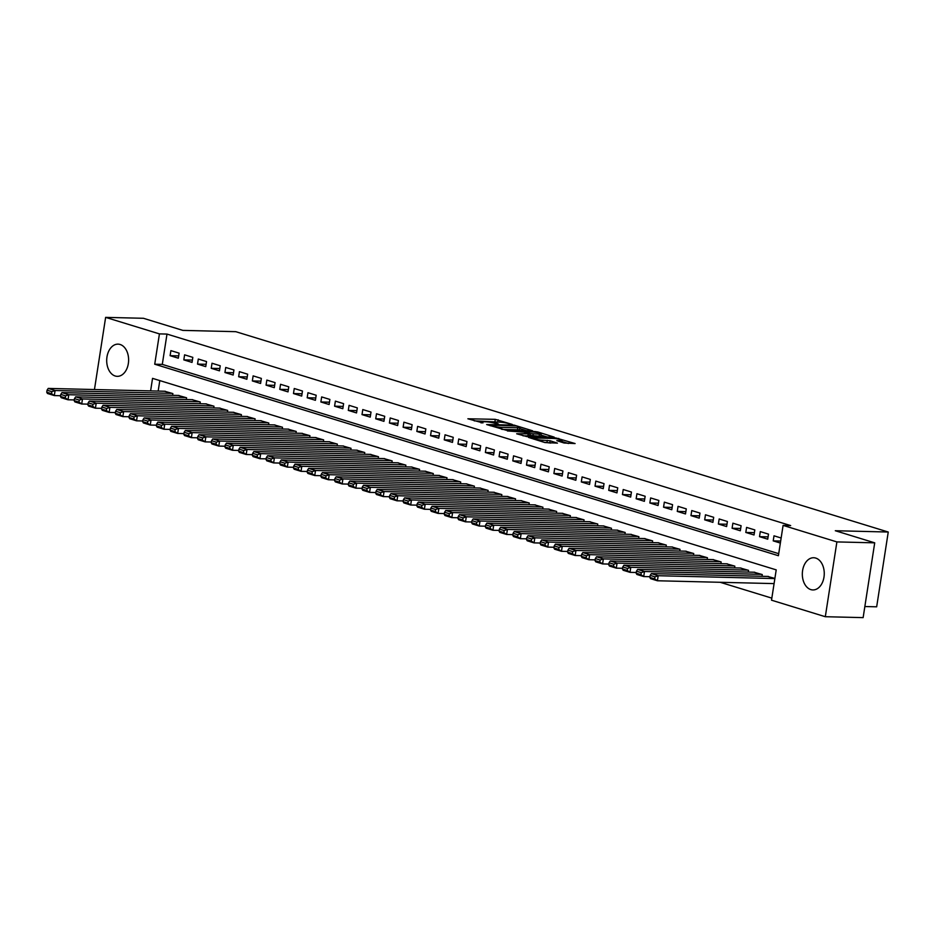 <?xml version="1.0" encoding="UTF-8"?>
<svg xmlns="http://www.w3.org/2000/svg" width="935" height="935" viewBox="0 0 935 935"><rect width="100%" height="100%" fill="white"/><g stroke="black" fill="none" stroke-linecap="round" stroke-linejoin="round"><path stroke-width="1.4" d="M512.298 424.443L495.269 419.336L467.886 418.786L482.927 422.936A6.487 0.888 8.8 0 1 481.28 422.059A6.487 0.888 8.8 0 1 483.383 421.732L485.604 421.79A6.487 0.888 8.8 0 1 494.662 423.228L498.495 424.104L496.742 423.274A6.487 0.888 8.8 0 1 495.082 422.398A6.487 0.888 8.8 0 1 497.186 422.071L499.419 422.117A6.487 0.888 8.8 0 1 508.476 423.555L512.298 424.443M810.844 589.611A16.105 10.963 91.4 0 1 802.417 572.056A16.105 10.963 91.4 0 1 813.684 557.739A16.105 10.963 91.4 0 1 815.729 558.078A16.105 10.963 91.4 0 1 824.167 575.621A16.105 10.963 91.4 0 1 812.901 589.938A16.105 10.963 91.4 0 1 810.844 589.611M115.215 376.01A16.105 10.963 91.4 0 1 106.789 358.456A16.105 10.963 91.4 0 1 118.055 344.138A16.105 10.963 91.4 0 1 120.101 344.477A16.105 10.963 91.4 0 1 128.527 362.02A16.105 10.963 91.4 0 1 117.261 376.337A16.105 10.963 91.4 0 1 115.215 376.01M564.121 443.015L575.107 443.552L555.881 437.954L528.497 437.405L544.895 442.547L557.447 443.12L550.131 440.759L542.803 440.198A5.423 0.748 8.8 0 1 536.982 439.438A5.423 0.748 8.8 0 1 533.85 438.27A5.423 0.748 8.8 0 1 535.615 437.989L553.204 438.421A5.423 0.748 8.8 0 1 559.025 439.169A5.423 0.748 8.8 0 1 562.157 440.35A5.423 0.748 8.8 0 1 560.404 440.63L556.816 440.654L564.121 443.015M94.458 389.544L105.632 317.374L143.441 318.286L182.851 330.394L235.795 331.68L888.25 532.027L835.306 530.729L874.716 542.838L836.895 541.914L825.313 616.714L771.515 600.188L776.214 569.871L152.545 378.359L150.605 390.912M105.632 317.374L159.429 333.889L154.731 364.218L778.399 555.717L783.098 525.4L836.895 541.914M783.098 525.4L790.659 525.575L166.991 334.075L159.429 333.889M532.611 430.801L514.04 425.098L486.656 424.548L505.882 430.147L532.611 430.801M537.8 431.97L554.186 437.124L526.802 436.575L516.658 433.77L528.813 433.828L523.787 432.169L507.331 430.942L534.96 431.526L537.8 431.97L537.683 432.671M179.111 353.149L170.895 350.625L170.112 355.674L178.328 358.199L179.111 353.149M192.82 357.357L184.592 354.833L183.821 359.882L192.037 362.406L192.82 357.357M206.53 361.565L198.302 359.04L197.519 364.101L205.747 366.625L206.53 361.565M220.239 365.772L212.011 363.248L211.228 368.308L219.456 370.833L220.239 365.772M233.949 369.979L225.721 367.455L224.938 372.516L233.166 375.04L233.949 369.979M247.646 374.199L239.43 371.662L238.647 376.723L246.863 379.248L247.646 374.199M261.356 378.406L253.128 375.882L252.345 380.931L260.573 383.455L261.356 378.406M275.065 382.614L266.837 380.089L266.054 385.138L274.282 387.663L275.065 382.614M288.775 386.821L280.547 384.297L279.764 389.346L287.992 391.87L288.775 386.821M302.473 391.029L294.256 388.504L293.473 393.553L301.701 396.078L302.473 391.029M316.182 395.236L307.966 392.712L307.183 397.761L315.399 400.297L316.182 395.236M329.891 399.444L321.663 396.919L320.88 401.98L329.108 404.504L329.891 399.444M343.601 403.651L335.373 401.127L334.59 406.187L342.818 408.712L343.601 403.651M357.31 407.87L349.082 405.334L348.299 410.395L356.527 412.919L357.31 407.87M371.008 412.078L362.792 409.553L362.009 414.602L370.237 417.127L371.008 412.078M384.717 416.285L376.501 413.761L375.718 418.81L383.934 421.334L384.717 416.285M398.427 420.493L390.199 417.968L389.416 423.017L397.644 425.542L398.427 420.493M412.136 424.7L403.908 422.176L403.125 427.225L411.353 429.749L412.136 424.7M425.846 428.908L417.618 426.383L416.835 431.432L425.063 433.969L425.846 428.908M439.543 433.115L431.327 430.591L430.544 435.652L438.76 438.176L439.543 433.115M453.253 437.323L445.037 434.798L444.254 439.859L452.47 442.384L453.253 437.323M466.962 441.53L458.734 439.006L457.951 444.067L466.179 446.591L466.962 441.53M480.672 445.75L472.444 443.225L471.661 448.274L479.889 450.799L480.672 445.75M494.381 449.957L486.153 447.433L485.37 452.482L493.598 455.006L494.381 449.957M508.079 454.165L499.863 451.64L499.08 456.689L507.296 459.214L508.079 454.165M521.788 458.372L513.56 455.848L512.789 460.897L521.005 463.421L521.788 458.372M535.498 462.58L527.27 460.055L526.487 465.104L534.715 467.629L535.498 462.58M549.207 466.787L540.979 464.263L540.196 469.323L548.424 471.848L549.207 466.787M562.917 470.995L554.689 468.47L553.906 473.531L562.134 476.055L562.917 470.995M576.615 475.202L568.398 472.678L567.615 477.738L575.831 480.263L576.615 475.202M590.324 479.421L582.096 476.885L581.325 481.946L589.541 484.47L590.324 479.421M604.033 483.629L595.805 481.104L595.022 486.153L603.25 488.678L604.033 483.629M617.743 487.836L609.515 485.312L608.732 490.361L616.96 492.885L617.743 487.836M631.441 492.044L623.224 489.519L622.441 494.568L630.669 497.093L631.441 492.044M645.15 496.251L636.934 493.727L636.151 498.776L644.367 501.3L645.15 496.251M658.859 500.459L650.631 497.934L649.848 502.983L658.076 505.519L658.859 500.459M672.569 504.666L664.341 502.142L663.558 507.202L671.786 509.727L672.569 504.666M686.278 508.874L678.05 506.349L677.267 511.41L685.495 513.934L686.278 508.874M699.976 513.081L691.76 510.557L690.977 515.617L699.205 518.142L699.976 513.081M713.685 517.3L705.469 514.776L704.686 519.825L712.902 522.349L713.685 517.3M727.395 521.508L719.167 518.983L718.384 524.032L726.612 526.557L727.395 521.508M741.104 525.715L732.876 523.191L732.093 528.24L740.321 530.764L741.104 525.715M754.814 529.923L746.586 527.398L745.803 532.447L754.031 534.972L754.814 529.923M768.512 534.13L760.295 531.606L759.512 536.655L767.728 539.179L768.512 534.13M166.991 334.075L162.293 364.393L778.715 553.672M781.146 538.011L774.005 535.813L773.222 540.874L780.363 543.06M720.195 582.295L771.831 598.143M159.791 380.592L158.167 391.087M164.607 391.251L172.858 393.577L172.589 395.318M178.304 395.458L186.568 397.784L186.299 399.525M192.014 399.666L200.265 401.992L199.996 403.733M205.723 403.873L213.975 406.211L213.706 407.94M219.433 408.081L227.684 410.418L227.415 412.148M233.142 412.288L241.394 414.626L241.125 416.356M246.84 416.496L255.103 418.833L254.834 420.575M260.549 420.703L268.801 423.041L268.532 424.782M274.259 424.922L282.51 427.248L282.241 428.99M287.968 429.13L296.22 431.456L295.951 433.197M301.678 433.337L309.929 435.663L309.66 437.405M315.375 437.545L323.639 439.882L323.37 441.612M329.085 441.752L337.336 444.09L337.067 445.82M342.794 445.96L351.046 448.297L350.777 450.027M356.504 450.167L364.755 452.505L364.486 454.246M370.202 454.375L378.465 456.712L378.196 458.454M383.911 458.594L392.174 460.92L391.894 462.661M397.62 462.802L405.872 465.127L405.603 466.869M411.33 467.009L419.581 469.335L419.312 471.076M425.039 471.217L433.291 473.542L433.022 475.284M438.737 475.424L447 477.762L446.731 479.491M452.447 479.632L460.698 481.969L460.429 483.699M466.156 483.839L474.407 486.177L474.138 487.906M479.865 488.047L488.117 490.384L487.848 492.126M493.575 492.266L501.826 494.592L501.557 496.333M507.273 496.473L515.536 498.799L515.267 500.541M520.982 500.681L529.233 503.007L528.965 504.748M534.691 504.888L542.943 507.214L542.674 508.956M548.401 509.096L556.652 511.433L556.383 513.163M562.11 513.303L570.362 515.641L570.093 517.371M575.808 517.511L584.071 519.848L583.802 521.578M589.517 521.718L597.769 524.056L597.5 525.797M603.227 525.926L611.478 528.263L611.21 530.005M616.936 530.145L625.188 532.471L624.919 534.212M630.646 534.352L638.897 536.678L638.628 538.42M644.344 538.56L652.607 540.886L652.338 542.627M658.053 542.767L666.304 545.093L666.036 546.835M671.762 546.975L680.014 549.312L679.745 551.042M685.472 551.183L693.723 553.52L693.454 555.25M699.17 555.39L707.433 557.727L707.164 559.457M712.879 559.597L721.142 561.935L720.873 563.676M726.588 563.817L734.84 566.142L734.571 567.884M740.298 568.024L748.549 570.35L748.28 572.091M754.007 572.232L762.259 574.558L761.99 576.299M767.705 576.439L774.881 578.438M864.852 606.534L876.668 606.815L888.25 532.027M874.716 542.838L863.134 617.626L825.313 616.714M162.293 364.393L154.731 364.218M170.112 355.674L178.69 355.884M183.821 359.882L192.4 360.092M197.519 364.101L206.109 364.299M211.228 368.308L219.807 368.519M224.938 372.516L233.516 372.726M238.647 376.723L247.226 376.934M252.345 380.931L260.935 381.141M266.054 385.138L274.645 385.349M279.764 389.346L288.342 389.556M293.473 393.553L302.052 393.764M307.183 397.761L315.761 397.971M320.88 401.98L329.471 402.179M334.59 406.187L343.18 406.398M348.299 410.395L356.878 410.605M362.009 414.602L370.587 414.813M375.718 418.81L384.297 419.02M389.416 423.017L398.006 423.228M403.125 427.225L411.716 427.435M416.835 431.432L425.413 431.643M430.544 435.652L439.123 435.85M444.254 439.859L452.832 440.069M457.951 444.067L466.542 444.277M471.661 448.274L480.251 448.484M485.37 452.482L493.949 452.692M499.08 456.689L507.658 456.899M512.789 460.897L521.368 461.107M526.487 465.104L535.077 465.314M540.196 469.323L548.775 469.522M553.906 473.531L562.484 473.741M567.615 477.738L576.194 477.949M581.325 481.946L589.903 482.156M595.022 486.153L603.613 486.364M608.732 490.361L617.31 490.571M622.441 494.568L631.02 494.779M636.151 498.776L644.729 498.986M649.848 502.983L658.439 503.194M663.558 507.202L672.148 507.401M677.267 511.41L685.846 511.62M690.977 515.617L699.555 515.828M704.686 519.825L713.265 520.035M718.384 524.032L726.974 524.243M732.093 528.24L740.684 528.45M745.803 532.447L754.381 532.658M759.512 536.655L768.091 536.865M773.222 540.874L780.678 541.049M498.752 422.106L474.244 420.855M526.604 430.661L519.708 428.546M516.272 425.951L490.828 425.074L492.687 425.928A6.487 0.888 8.8 0 0 501.744 427.365L517.78 427.762A6.487 0.888 8.8 0 0 519.883 427.435A6.487 0.888 8.8 0 0 518.224 426.559L516.272 425.951M519.883 427.435L519.568 429.457A6.487 0.888 8.8 0 1 517.464 429.784L502.095 429.41M540.991 435.079L547.524 437.077M523.016 435.827L528.509 435.85L528.813 433.828M539.401 434.202A5.423 0.748 8.8 0 0 541.166 433.922A5.423 0.748 8.8 0 0 538.034 432.753A5.423 0.748 8.8 0 0 532.214 431.993L525.353 431.947L530.379 433.606L539.401 434.202L539.098 436.224A5.423 0.748 8.8 0 0 540.851 435.944L541.166 433.922M539.098 436.224L528.602 435.172M550.773 443.073L543.936 442.255M568.445 443.506L561.982 441.519M172.169 393.366L55.095 390.514L48.234 388.411L165.32 391.262M51.857 391.671L55.095 390.514L54.312 395.575L47.451 393.471L46.75 392.221L51.542 393.693L51.857 391.671L47.066 390.199L46.75 392.221M60.565 395.727L54.312 395.575L51.542 393.693M48.234 388.411L47.066 390.199M185.878 397.574L68.793 394.722L61.944 392.618L179.029 395.47M65.567 395.879L68.793 394.722L68.01 399.783L61.161 397.679L60.459 396.428L65.251 397.901L65.567 395.879L60.775 394.406L60.459 396.428M74.274 399.935L68.01 399.783L65.251 397.901M61.944 392.618L60.775 394.406M199.587 401.781L82.502 398.941L75.653 396.837L192.727 399.677M79.276 400.087L82.502 398.941L81.719 403.99L74.87 401.886L74.169 400.636L78.961 402.108L79.276 400.087L74.473 398.614L74.169 400.636M87.983 404.142L81.719 403.99L78.961 402.108M75.653 396.837L74.473 398.614M213.297 406L96.211 403.149L89.363 401.045L206.436 403.897M92.986 404.294L96.211 403.149L95.428 408.198L88.58 406.094L87.867 404.843L92.67 406.316L92.986 404.294L88.182 402.821L87.867 404.843M101.681 408.35L95.428 408.198L92.67 406.316M89.363 401.045L88.182 402.821M226.995 410.208L109.921 407.356L103.06 405.252L220.146 408.104M106.683 408.501L109.921 407.356L109.138 412.405L102.277 410.301L101.576 409.051L106.38 410.523L106.683 408.501L101.892 407.029L101.576 409.051M115.391 412.557L109.138 412.405L106.38 410.523M103.06 405.252L101.892 407.029M240.704 414.415L123.63 411.564L116.77 409.46L233.855 412.312M120.393 412.721L123.63 411.564L122.847 416.613L115.987 414.509L115.285 413.258L120.077 414.743L120.393 412.721L115.601 411.248L115.285 413.258M129.1 416.765L122.847 416.613L120.077 414.743M116.77 409.46L115.601 411.248M254.413 418.623L137.328 415.771L130.479 413.667L247.565 416.519M134.102 416.928L137.328 415.771L136.545 420.82L129.696 418.716L128.995 417.477L133.787 418.95L134.102 416.928L129.31 415.456L128.995 417.477M142.81 420.984L136.545 420.82L133.787 418.95M130.479 413.667L129.31 415.456M268.123 422.83L151.038 419.979L144.189 417.875L261.262 420.727M147.812 421.136L151.038 419.979L150.255 425.039L143.406 422.936L142.704 421.685L147.496 423.158L147.812 421.136L143.008 419.663L142.704 421.685M156.519 425.191L150.255 425.039L147.496 423.158M144.189 417.875L143.008 419.663M281.832 427.038L164.747 424.186L157.886 422.082L274.972 424.934M161.521 425.343L164.747 424.186L163.964 429.247L157.115 427.143L156.402 425.892L161.206 427.365L161.521 425.343L156.718 423.871L156.402 425.892M170.217 429.399L163.964 429.247L161.206 427.365M157.886 422.082L156.718 423.871M295.53 431.245L178.456 428.394L171.596 426.29L288.681 429.142M175.219 429.551L178.456 428.394L177.673 433.454L170.813 431.351L170.112 430.1L174.915 431.573L175.219 429.551L170.427 428.078L170.112 430.1M183.926 433.606L177.673 433.454L174.915 431.573M171.596 426.29L170.427 428.078M309.24 435.453L192.154 432.613L185.305 430.497L302.391 433.349M188.928 433.758L192.154 432.613L191.383 437.662L184.522 435.558L183.821 434.308L188.613 435.78L188.928 433.758L184.137 432.286L183.821 434.308M197.636 437.814L191.383 437.662L188.613 435.78M185.305 430.497L184.137 432.286M322.949 439.672L205.864 436.82L199.015 434.717L316.1 437.557M202.638 437.966L205.864 436.82L205.081 441.869L198.232 439.766L197.53 438.515L202.322 439.988L202.638 437.966L197.834 436.493L197.53 438.515M211.345 442.021L205.081 441.869L202.322 439.988M199.015 434.717L197.834 436.493M336.658 443.88L219.573 441.028L212.724 438.924L329.798 441.776M216.347 442.173L219.573 441.028L218.79 446.077L211.941 443.973L211.24 442.722L216.032 444.195L216.347 442.173L211.544 440.701L211.24 442.722M225.054 446.229L218.79 446.077L216.032 444.195M212.724 438.924L211.544 440.701M350.356 448.087L233.282 445.235L226.422 443.132L343.507 445.983M230.057 446.392L233.282 445.235L232.499 450.284L225.651 448.181L224.938 446.93L229.741 448.403L230.057 446.392L225.253 444.908L224.938 446.93M238.752 450.436L232.499 450.284L229.741 448.403M226.422 443.132L225.253 444.908M364.066 452.295L246.992 449.443L240.131 447.339L357.217 450.191M243.755 450.6L246.992 449.443L246.209 454.492L239.348 452.388L238.647 451.149L243.451 452.622L243.755 450.6L238.963 449.127L238.647 451.149M252.462 454.644L246.209 454.492L243.451 452.622M240.131 447.339L238.963 449.127M377.775 456.502L260.69 453.65L253.841 451.547L370.926 454.398M257.464 454.807L260.69 453.65L259.907 458.711L253.058 456.596L252.356 455.357L257.148 456.829L257.464 454.807L252.672 453.335L252.356 455.357M266.171 458.863L259.907 458.711L257.148 456.829M253.841 451.547L252.672 453.335M391.484 460.71L274.399 457.858L267.55 455.754L384.624 458.606M271.173 459.015L274.399 457.858L273.616 462.918L266.767 460.815L266.066 459.564L270.858 461.037L271.173 459.015L266.37 457.542L266.066 459.564M279.881 463.07L273.616 462.918L270.858 461.037M267.55 455.754L266.37 457.542M405.194 464.917L288.109 462.065L281.26 459.962L398.333 462.813M284.883 463.222L288.109 462.065L287.325 467.126L280.477 465.022L279.764 463.772L284.567 465.244L284.883 463.222L280.079 461.75L279.764 463.772M293.59 467.278L287.325 467.126L284.567 465.244M281.26 459.962L280.079 461.75M418.892 469.125L301.818 466.273L294.957 464.169L412.043 467.021M298.592 467.43L301.818 466.273L301.035 471.333L294.174 469.23L293.473 467.979L298.277 469.452L298.592 467.43L293.789 465.957L293.473 467.979M307.288 471.485L301.035 471.333L298.277 469.452M294.957 464.169L293.789 465.957M432.601 473.332L315.527 470.492L308.667 468.388L425.752 471.228M312.29 471.637L315.527 470.492L314.744 475.541L307.884 473.437L307.183 472.187L311.986 473.659L312.29 471.637L307.498 470.165L307.183 472.187M320.997 475.693L314.744 475.541L311.986 473.659M308.667 468.388L307.498 470.165M446.311 477.551L329.225 474.7L322.376 472.596L439.462 475.447M325.999 475.845L329.225 474.7L328.442 479.748L321.593 477.645L320.892 476.394L325.684 477.867L325.999 475.845L321.208 474.372L320.892 476.394M334.707 479.9L328.442 479.748L325.684 477.867M322.376 472.596L321.208 474.372M460.02 481.759L342.935 478.907L336.086 476.803L453.159 479.655M339.709 480.052L342.935 478.907L342.152 483.956L335.303 481.852L334.601 480.602L339.393 482.074L339.709 480.052L334.905 478.58L334.601 480.602M348.416 484.108L342.152 483.956L339.393 482.074M336.086 476.803L334.905 478.58M473.729 485.966L356.644 483.115L349.795 481.011L466.869 483.862M353.418 484.272L356.644 483.115L355.861 488.163L349.012 486.06L348.299 484.809L353.103 486.293L353.418 484.272L348.615 482.799L348.299 484.809M362.125 488.315L355.861 488.163L353.103 486.293M349.795 481.011L348.615 482.799M487.427 490.174L370.353 487.322L363.493 485.218L480.578 488.07M367.116 488.479L370.353 487.322L369.57 492.371L362.71 490.267L362.009 489.028L366.812 490.501L367.116 488.479L362.324 487.006L362.009 489.028M375.823 492.535L369.57 492.371L366.812 490.501M363.493 485.218L362.324 487.006M501.137 494.381L384.063 491.529L377.202 489.426L494.288 492.277M380.825 492.687L384.063 491.529L383.28 496.59L376.419 494.486L375.718 493.236L380.51 494.708L380.825 492.687L376.034 491.214L375.718 493.236M389.533 496.742L383.28 496.59L380.51 494.708M377.202 489.426L376.034 491.214M514.846 498.589L397.761 495.737L390.912 493.633L507.997 496.485M394.535 496.894L397.761 495.737L396.978 500.798L390.129 498.694L389.427 497.443L394.219 498.916L394.535 496.894L389.743 495.421L389.427 497.443M403.242 500.95L396.978 500.798L394.219 498.916M390.912 493.633L389.743 495.421M528.555 502.796L411.47 499.944L404.621 497.841L521.695 500.692M408.244 501.102L411.47 499.944L410.687 505.005L403.838 502.901L403.137 501.651L407.929 503.123L408.244 501.102L403.441 499.629L403.137 501.651M416.952 505.157L410.687 505.005L407.929 503.123M404.621 497.841L403.441 499.629M542.265 507.004L425.18 504.164L418.331 502.048L535.404 504.9M421.954 505.309L425.18 504.164L424.397 509.213L417.548 507.109L416.835 505.858L421.638 507.331L421.954 505.309L417.15 503.836L416.835 505.858M430.661 509.365L424.397 509.213L421.638 507.331M418.331 502.048L417.15 503.836M555.963 511.223L438.889 508.371L432.028 506.267L549.114 509.108M435.652 509.517L438.889 508.371L438.106 513.42L431.245 511.316L430.544 510.066L435.348 511.538L435.652 509.517L430.86 508.044L430.544 510.066M444.359 513.572L438.106 513.42L435.348 511.538M432.028 506.267L430.86 508.044M569.672 515.43L452.598 512.579L445.738 510.475L562.823 513.327M449.361 513.724L452.598 512.579L451.815 517.628L444.955 515.524L444.254 514.273L449.045 515.746L449.361 513.724L444.569 512.251L444.254 514.273M458.068 517.78L451.815 517.628L449.045 515.746M445.738 510.475L444.569 512.251M583.382 519.638L466.296 516.786L459.447 514.682L576.533 517.534M463.07 517.943L466.296 516.786L465.513 521.835L458.664 519.731L457.963 518.481L462.755 519.953L463.07 517.943L458.279 516.459L457.963 518.481M471.778 521.987L465.513 521.835L462.755 519.953M459.447 514.682L458.279 516.459M597.091 523.845L480.006 520.994L473.157 518.89L590.23 521.742M476.78 522.151L480.006 520.994L479.223 526.043L472.374 523.939L471.672 522.7L476.464 524.173L476.78 522.151L471.976 520.678L471.672 522.7M485.487 526.195L479.223 526.043L476.464 524.173M473.157 518.89L471.976 520.678M610.8 528.053L493.715 525.201L486.866 523.097L603.94 525.949M490.489 526.358L493.715 525.201L492.932 530.262L486.083 528.146L485.37 526.908L490.174 528.38L490.489 526.358L485.686 524.886L485.37 526.908M499.185 530.414L492.932 530.262L490.174 528.38M486.866 523.097L485.686 524.886M624.498 532.26L507.425 529.409L500.564 527.305L617.649 530.157M504.187 530.566L507.425 529.409L506.641 534.469L499.781 532.366L499.08 531.115L503.883 532.588L504.187 530.566L499.395 529.093L499.08 531.115M512.894 534.621L506.641 534.469L503.883 532.588M500.564 527.305L499.395 529.093M638.208 536.468L521.122 533.616L514.273 531.512L631.359 534.364M517.896 534.773L521.122 533.616L520.351 538.677L513.49 536.573L512.789 535.323L517.581 536.795L517.896 534.773L513.105 533.301L512.789 535.323M526.604 538.829L520.351 538.677L517.581 536.795M514.273 531.512L513.105 533.301M651.917 540.675L534.832 537.824L527.983 535.72L645.068 538.572M531.606 538.981L534.832 537.824L534.049 542.884L527.2 540.781L526.499 539.53L531.29 541.003L531.606 538.981L526.814 537.508L526.499 539.53M540.313 543.036L534.049 542.884L531.29 541.003M527.983 535.72L526.814 537.508M665.626 544.883L548.541 542.043L541.692 539.939L658.766 542.779M545.315 543.188L548.541 542.043L547.758 547.092L540.909 544.988L540.208 543.738L545 545.21L545.315 543.188L540.512 541.716L540.208 543.738M554.023 547.244L547.758 547.092L545 545.21M541.692 539.939L540.512 541.716M679.336 549.102L562.251 546.25L555.39 544.147L672.475 546.998M559.025 547.396L562.251 546.25L561.467 551.299L554.619 549.196L553.906 547.945L558.709 549.418L559.025 547.396L554.221 545.923L553.906 547.945M567.72 551.451L561.467 551.299L558.709 549.418M555.39 544.147L554.221 545.923M693.034 553.31L575.96 550.458L569.099 548.354L686.185 551.206M572.723 551.603L575.96 550.458L575.177 555.507L568.316 553.403L567.615 552.153L572.419 553.625L572.723 551.603L567.931 550.131L567.615 552.153M581.43 555.659L575.177 555.507L572.419 553.625M569.099 548.354L567.931 550.131M706.743 557.517L589.658 554.665L582.809 552.562L699.894 555.413M586.432 555.822L589.658 554.665L588.886 559.714L582.026 557.611L581.325 556.372L586.116 557.844L586.432 555.822L581.64 554.35L581.325 556.372M595.139 559.866L588.886 559.714L586.116 557.844M582.809 552.562L581.64 554.35M720.453 561.725L603.367 558.873L596.518 556.769L713.592 559.621M600.141 560.03L603.367 558.873L602.584 563.922L595.735 561.818L595.034 560.579L599.826 562.052L600.141 560.03L595.338 558.557L595.034 560.579M608.849 564.085L602.584 563.922L599.826 562.052M596.518 556.769L595.338 558.557M734.162 565.932L617.077 563.08L610.228 560.977L727.301 563.828M613.851 564.237L617.077 563.08L616.294 568.141L609.445 566.037L608.732 564.787L613.535 566.259L613.851 564.237L609.047 562.765L608.732 564.787M622.558 568.293L616.294 568.141L613.535 566.259M610.228 560.977L609.047 562.765M747.86 570.14L630.786 567.288L623.926 565.184L741.011 568.036M627.56 568.445L630.786 567.288L630.003 572.349L623.142 570.245L622.441 568.994L627.245 570.467L627.56 568.445L622.757 566.972L622.441 568.994M636.256 572.5L630.003 572.349L627.245 570.467M623.926 565.184L622.757 566.972M761.569 574.347L644.495 571.495L637.635 569.392L754.72 572.243M641.258 572.652L644.495 571.495L643.712 576.556L636.852 574.452L636.151 573.202L640.954 574.674L641.258 572.652L636.466 571.18L636.151 573.202M649.965 576.708L643.712 576.556L640.954 574.674M637.635 569.392L636.466 571.18M774.87 578.555L658.193 575.715L651.344 573.599L768.43 576.451M654.967 576.86L658.193 575.715L657.41 580.764L650.561 578.66L649.86 577.409L654.652 578.882L654.967 576.86L650.176 575.387L649.86 577.409M774.087 583.604L657.41 580.764L654.652 578.882M651.344 573.599L650.176 575.387M494.966 421.358L495.269 419.336M497.794 421.814L498.11 419.792M501.464 429.212L501.744 427.365M517.464 429.784L517.78 427.762M527.843 435.944L528.158 433.922M534.855 432.215L534.96 431.526M530.063 435.628L530.379 433.606M532.892 436.072L533.207 434.05M560.217 441.823L560.404 440.63M542.557 441.834L542.803 440.198M546.987 442.325L547.302 440.303M549.815 442.781L550.131 440.759M555.787 438.632L555.881 437.954M558.616 439.088L558.721 438.398M494.942 423.31L495.082 422.398M481.128 422.971L481.28 422.059M490.279 425.776L490.372 425.144M525.248 432.613L525.353 431.947M561.853 442.325L562.157 440.35M533.721 439.123L533.85 438.27"/></g></svg>
